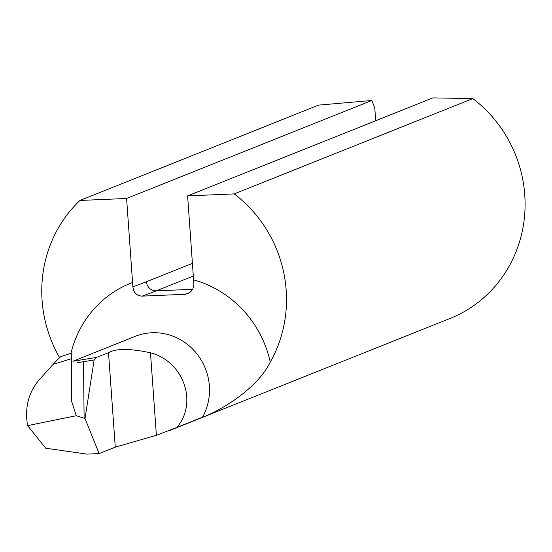 <?xml version="1.0" encoding="UTF-8"?>
<svg xmlns="http://www.w3.org/2000/svg" width="552" height="552" viewBox="0 0 552 552"><rect width="100%" height="100%" fill="white"/><g stroke="black" fill="none" stroke-linecap="round" stroke-linejoin="round"><path stroke-width="0.83" d="M192.448 263.352L146.439 281.734A3179.472 916.713 -92.4 0 1 132.873 286.785L126.594 198.478L371.862 100.478L318.566 105.121L79.978 200.452A127.56 121.523 -111.8 0 0 59.63 357.62M126.594 198.478L79.978 200.452M99.118 453.592L85.029 418.519L94.123 359.952L96.69 357.399L108.509 352.68C115.989 348.367 129.975 348.409 150.475 352.797C183.595 361.305 198.209 402.808 176.778 427.489L156.388 435.314L115.278 447.141L99.118 453.592L86.919 454.11L45.712 448.217L27.6 425.62C24.557 407.755 28.442 392.472 39.247 379.762L53.123 364.334L71.346 358.738L71.263 353.377M27.6 425.62L76.293 415.718L85.029 418.519M71.346 358.738L71.463 400.835L76.293 415.718M176.778 427.489L202.48 417.215C216.425 412.53 256.397 390.616 270.259 362.084A127.56 121.523 -111.8 0 0 234.22 193.911L472.809 98.587A127.56 121.523 68.2 0 1 524.4 217.66A127.56 121.523 68.2 0 1 450.052 318.456L169.402 430.594M371.862 100.478L374.794 108.151L375.698 120.736M234.22 193.911L187.611 195.891L432.878 97.89L472.809 98.587M189.798 292.539A3189.035 919.466 -92.4 0 1 184.741 294.32L187.825 293.63L190.537 291.96L192.634 289.414L193.759 286.302L193.89 284.197L187.611 195.891M96.69 357.399L72.947 361.229L135.268 336.327A55.807 53.164 68.2 0 1 196.05 352.797A55.807 53.164 68.2 0 1 202.48 417.215M132.873 286.785C133.625 292.615 136.682 295.727 142.03 296.127A3189.035 919.466 87.6 0 0 156.271 290.842L193.352 276.028M184.741 294.32L142.03 296.127M77.535 362.685L93.716 360.035M53.123 364.334C58.16 358.869 60.941 356.219 61.465 356.385L71.27 353.204M132.611 282.465A106.833 101.775 -111.8 0 0 70.932 353.308M270.259 362.084A106.833 101.775 -111.8 0 0 193.628 279.878M156.388 435.314L150.475 352.797M115.278 447.141L108.509 352.68M84.125 418.402A3986.296 36.825 89.7 0 1 83.483 361.974M192.696 289.303L156.271 290.842A9.57 9.115 -111.8 0 1 146.439 281.734"/></g></svg>

